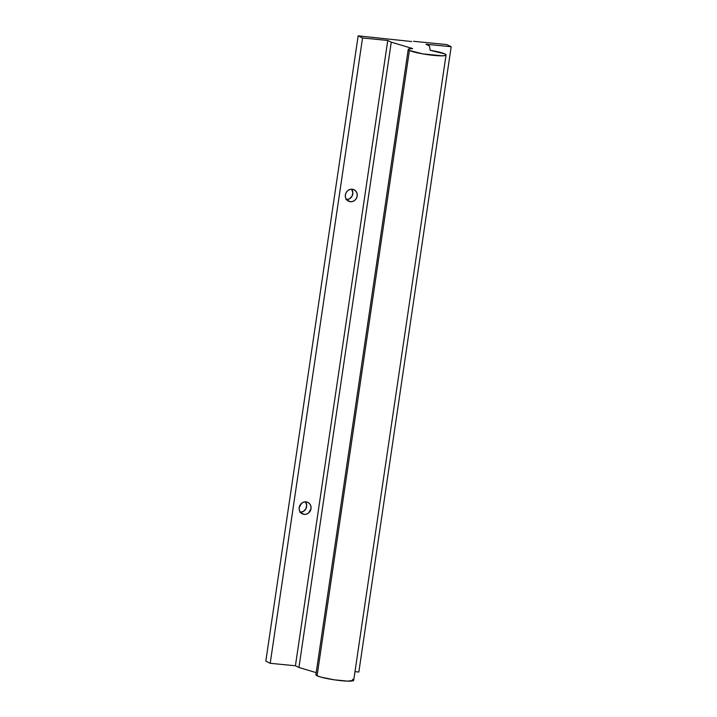 <?xml version="1.0" encoding="UTF-8"?>
<svg xmlns="http://www.w3.org/2000/svg" width="717" height="717" viewBox="0 0 717 717"><rect width="100%" height="100%" fill="white"/><g stroke="black" fill="none" stroke-linecap="round" stroke-linejoin="round"><path stroke-width="1.08" d="M304.187 514.385A6.372 5.888 -64.1 0 1 302.323 513.856A6.372 5.888 -64.1 0 1 299.428 506.534A6.372 5.888 -64.1 0 1 306.034 501.873L303.703 502.133L301.579 503.298L299.195 507.546L299.294 509.984L300.28 512.144L301.991 513.686L304.187 514.385L306.517 514.134L308.633 512.96L311.017 508.712L310.918 506.274L309.941 504.123L308.22 502.572L306.034 501.873A6.372 5.888 -64.1 0 1 307.889 502.402A6.372 5.888 -64.1 0 1 310.784 509.724A6.372 5.888 -64.1 0 1 304.187 514.385L300.764 512.727L304.187 514.385M350.353 201.728A6.372 5.888 -64.1 0 1 348.498 201.199A6.372 5.888 -64.1 0 1 345.603 193.877A6.372 5.888 -64.1 0 1 352.199 189.216L349.869 189.476L347.754 190.641L346.168 192.541L345.37 194.89L345.469 197.327L346.445 199.478L348.166 201.029L350.353 201.728L352.683 201.477L354.798 200.303L356.385 198.403L357.183 196.055L357.093 193.617L356.107 191.466L354.395 189.915L352.199 189.216A6.372 5.888 -64.1 0 1 354.064 189.745A6.372 5.888 -64.1 0 1 356.958 197.067A6.372 5.888 -64.1 0 1 350.353 201.728L346.929 200.061L350.353 201.728M408.233 49.401L315.892 674.715A19.108 2.366 8.4 0 0 317.075 675.764L409.416 50.45L317.075 675.764A19.108 2.366 8.4 0 0 337.976 680.325A19.108 2.366 8.4 0 0 353.705 680.299L446.046 54.985A19.108 2.366 -171.6 0 1 430.308 55.012A19.108 2.366 -171.6 0 1 409.416 50.45A19.108 2.366 -171.6 0 1 408.233 49.401A19.108 2.366 -171.6 0 1 412.642 48.559L408.511 49.079L408.314 49.679L409.416 50.45L422.761 53.883L442.452 55.818L445.535 55.424L445.813 54.528L444.863 53.936A19.108 2.366 -171.6 0 1 446.046 54.985M411.657 41.532L358.159 35.85L265.819 661.164L358.159 35.85L362.542 37.983L387.763 40.466L391.267 42.169L412.642 48.559L391.267 42.169L298.926 667.482L391.267 42.169L387.763 40.466L295.422 665.779L387.763 40.466L362.542 37.983L270.201 663.297L362.542 37.983L358.159 35.85L411.657 41.532M300.387 512.279A6.372 5.888 115.9 0 0 306.016 508.568A6.372 5.888 115.9 0 0 305.451 501.846L306.697 505.351L305.827 508.936L303.237 511.526L299.805 512.252M346.553 199.622A6.372 5.888 115.9 0 0 352.19 195.911A6.372 5.888 115.9 0 0 351.617 189.189L352.872 192.694L352.002 196.27L349.412 198.869L345.97 199.595M446.799 44.579L413.449 41.299L446.799 44.579L451.181 46.713L358.841 672.026L451.181 46.713L446.799 44.579M358.841 672.026L354.987 671.65L358.841 672.026M425.961 44.23L451.181 46.713L425.961 44.23L429.474 45.933L425.961 44.23M430.218 50.289L429.474 45.933L430.218 50.289A19.108 2.366 -171.6 0 1 444.863 53.936L430.218 50.289M316.206 672.645L298.926 667.482L295.422 665.779L270.201 663.297L265.819 661.164L270.201 663.297L295.422 665.779L298.926 667.482L316.206 672.645M315.91 674.67L317.075 675.764L320.938 677.117L334.095 679.797L347.664 681.132L353.696 680.343M353.472 679.841L352.531 679.259"/></g></svg>
